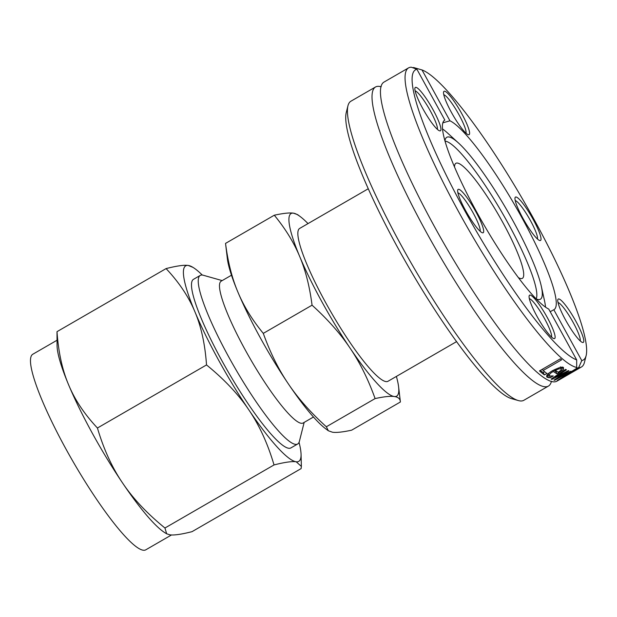 <?xml version="1.0" encoding="UTF-8"?>
<svg xmlns="http://www.w3.org/2000/svg" width="617" height="617" viewBox="0 0 617 617"><rect width="100%" height="100%" fill="white"/><g stroke="black" fill="none" stroke-linecap="round" stroke-linejoin="round"><path stroke-width="0.93" d="M454.513 167.053A66.435 11.106 -120 0 1 455.878 163.312A66.435 11.106 -120 0 1 498.752 215.271A66.435 11.106 -120 0 1 522.391 278.344A66.435 11.106 -120 0 1 520.879 278.583A66.435 11.106 -120 0 1 518.473 277.658M548.405 386.095L523.872 400.279A172.737 28.883 -120 0 1 519.954 400.903A172.737 28.883 -120 0 1 518.38 400.564A172.737 28.883 -120 0 1 412.403 265.202A172.737 28.883 -120 0 1 347.942 105.823A172.737 28.883 -120 0 1 350.934 101.203L375.468 87.02A172.737 28.883 60 0 0 431.43 241.37A172.737 28.883 60 0 0 544.487 386.712A172.737 28.883 60 0 0 548.405 386.095A172.737 28.883 60 0 0 551.397 381.453M347.942 105.823L346.23 112.633A167.631 28.027 60 0 0 408.778 267.292A167.631 28.027 60 0 0 511.624 398.659L518.38 400.564M380.982 86.735A172.737 28.883 60 0 0 379.386 86.395A172.737 28.883 60 0 0 375.468 87.02M415.01 67.909L413.999 67.623A172.737 28.883 60 0 0 413.614 67.523L421.997 69.945A167.631 28.027 -120 0 1 524.92 203.178A167.631 28.027 -120 0 1 586.15 355.562A167.631 28.027 -120 0 1 581.777 360.598L578.63 367.686A172.737 28.883 60 0 0 581.445 366.984A172.737 28.883 60 0 0 584.438 362.372L586.15 355.562M578.63 367.686L576.656 368.11L576.687 359.904L548.729 309.055A109.363 18.286 60 0 1 477.041 212.634A109.363 18.286 60 0 1 444.595 120.246A109.363 18.286 60 0 1 444.857 120.114L416.899 69.258L411.323 67.214A172.737 28.883 60 0 0 408.508 67.909A172.737 28.883 60 0 0 463.128 219.876A172.737 28.883 60 0 0 576.34 367.377L576.656 368.11M571.08 371.334A172.737 28.883 60 0 0 571.311 371.365L554.614 380.288A172.737 28.883 -120 0 1 553.981 380.141L565.056 372.815L551.845 379.393A172.737 28.883 -120 0 1 551.128 379.077L565.588 369.367A172.737 28.883 60 0 0 566.445 369.807L555.123 377.226L568.365 370.632A172.737 28.883 60 0 0 568.974 370.84L557.83 378.167L570.663 371.272A172.737 28.883 60 0 0 571.08 371.334M408.508 67.909L383.975 82.1A172.737 28.883 60 0 0 380.512 89.743A172.737 28.883 60 0 0 445.443 246.098A172.737 28.883 60 0 0 548.559 380.357A172.737 28.883 60 0 0 552.986 381.792A172.737 28.883 60 0 0 556.912 381.175L581.445 366.984M412.596 67.731L413.614 67.523M579.679 367.963A172.737 28.883 60 0 0 580.188 367.717L557.907 380.342A172.737 28.883 -120 0 1 557.29 380.45L576.61 368.349A172.737 28.883 60 0 0 577.304 368.388L561.169 378.352L579.679 367.963M544.41 374.92A172.737 28.883 -120 0 1 539.474 370.917L560.413 358.809A172.737 28.883 60 0 0 561.601 359.834L543.137 370.508A172.737 28.883 60 0 0 546.886 373.486L544.41 374.92L543.153 372.629A170.184 28.451 -120 0 1 540.345 370.416M546.608 376.162L547.248 377.334C545.644 376.008 547.402 373.786 552.524 370.678C559.141 367.408 562.812 366.39 563.537 367.647L563.329 369.591L557.082 373.856A172.737 28.883 -120 0 1 553.333 371.503C550.202 373.115 548.937 374.612 549.546 375.992L553.202 375.938A172.737 28.883 60 0 0 553.256 375.969L550.372 377.635L548.698 377.697L546.739 376.817M547.989 373.408L549.546 375.992M550.179 311.701L553.819 309.742L581.777 360.598M576.687 359.904A167.631 28.027 -120 0 1 464.516 210.227A167.631 28.027 -120 0 1 416.899 69.258M563.329 369.591L562.095 367.346L561.1 368.264M556.596 371.179L555.848 371.619A170.184 28.451 -120 0 1 553.449 370.161M557.082 373.856L555.848 371.619M553.333 371.503L552.793 370.524M549.138 375.391L546.847 375.383M550.372 377.635L549.408 375.892M558.956 368.843L555.354 370.331A172.737 28.883 60 0 0 558.254 372.213L561.108 370.208L561.308 368.866L558.956 368.843L558.47 367.948M560.329 366.868L561.57 369.12L560.521 367.431M555.354 370.331L554.853 369.429M551.845 379.393L551.529 378.807M555.123 377.226L554.791 376.625M565.056 372.815L564.833 372.406M554.614 380.288L554.382 379.871M557.83 378.167L557.606 377.758M544.657 371.758L543.153 372.629M543.137 370.508L542.428 369.213M421.997 69.945L449.955 120.801L442.79 122.852M444.255 120.477L444.857 120.114M531.623 305.376A25.042 4.188 60 0 0 553.858 338.594A25.042 4.188 60 0 0 545.736 314.778A25.042 4.188 60 0 0 529.147 295.859A25.042 4.188 60 0 0 531.623 305.376M426.424 98.836A25.042 4.188 60 0 0 414.933 88.108A25.042 4.188 60 0 0 424.272 111.214A25.042 4.188 60 0 0 439.636 130.835A25.042 4.188 60 0 0 438.548 120.994A25.042 4.188 60 0 0 426.424 98.836M458.709 189.288A25.042 4.188 60 0 0 457.706 190.051A25.042 4.188 60 0 0 467.054 213.158A25.042 4.188 60 0 0 482.417 232.779A25.042 4.188 60 0 0 476.123 212.217A25.042 4.188 60 0 0 458.709 189.288M553.819 309.742A109.363 18.286 60 0 0 554.089 309.603A109.363 18.286 60 0 0 521.635 217.223A109.363 18.286 60 0 0 449.955 120.801M572.26 331.013A25.042 4.188 60 0 0 582.517 342.458A25.042 4.188 60 0 0 574.404 318.642A25.042 4.188 60 0 0 557.814 299.731A25.042 4.188 60 0 0 572.26 331.013M467.054 124.472A25.042 4.188 60 0 0 453.171 99.962A25.042 4.188 60 0 0 443.6 91.972A25.042 4.188 60 0 0 452.94 115.078A25.042 4.188 60 0 0 468.303 134.699A25.042 4.188 60 0 0 467.054 124.472M539.975 240.561A25.042 4.188 60 0 0 531.368 216.243A25.042 4.188 60 0 0 515.033 197.787A25.042 4.188 60 0 0 524.381 220.886A25.042 4.188 60 0 0 539.744 240.514A25.042 4.188 60 0 0 539.975 240.561M545.536 307.143A109.363 18.286 60 0 0 544.479 300.61L541.31 286.249A93.522 15.633 60 0 0 507.12 210.428A93.522 15.633 60 0 0 458.462 142.974A93.522 15.633 60 0 0 448.891 136.959A93.522 15.633 60 0 0 446.022 137.93A93.522 15.633 60 0 0 444.934 140.977M458.462 142.974L447.595 133.064A109.363 18.286 60 0 0 442.458 128.884M557.984 302.477A22.49 3.756 -120 0 1 567.27 312.773A22.49 3.756 -120 0 1 580.227 340.931M529.324 298.613A22.49 3.756 -120 0 1 549.354 328.452A22.49 3.756 -120 0 1 551.559 337.067M457.883 192.797A22.49 3.756 -120 0 1 471.75 210.436A22.49 3.756 -120 0 1 480.119 231.259M415.11 90.853A22.49 3.756 -120 0 1 424.388 101.149A22.49 3.756 -120 0 1 437.345 129.315M443.77 94.725A22.49 3.756 -120 0 1 463.799 124.565A22.49 3.756 -120 0 1 466.012 133.179M515.21 200.533A22.49 3.756 -120 0 1 529.077 218.171A22.49 3.756 -120 0 1 537.453 238.987M536.289 298.967A93.522 15.633 60 0 0 538.279 299.553A93.522 15.633 60 0 0 539.474 299.546A93.522 15.633 60 0 0 541.31 286.249M536.173 298.844A91.624 15.317 60 0 0 502.84 213.929A91.624 15.317 60 0 0 445.343 141.177A91.624 15.317 60 0 0 444.98 141.146M274.033 464.933C267.755 443.685 259.371 425.36 248.882 409.95C238.517 394.471 224.395 379.47 206.518 364.932C205.083 344.348 201.219 326.624 194.91 311.786C188.733 296.87 179.123 282.47 166.089 268.588L57.003 331.668C58.438 352.261 62.302 369.976 68.61 384.815C74.788 399.731 84.398 414.13 97.432 428.013C103.702 449.253 112.086 467.578 122.575 482.988C132.94 498.467 147.062 513.475 164.947 528.013L166.675 533.805L169.883 534.816C174.002 535.417 181.39 534.361 192.034 531.661L301.119 468.588L301.366 466.39L296.183 461.778C292.057 461.177 284.676 462.233 274.033 464.933L164.947 528.013M206.518 364.932L97.432 428.013M166.675 533.805L165.148 532.872A112.934 18.88 -120 0 1 122.575 482.988A112.934 18.88 -120 0 1 68.61 384.815A112.934 18.88 -120 0 1 57.443 350.047A112.934 18.88 -120 0 1 57.072 345.967L57.003 331.668M166.089 268.588C176.74 265.888 184.121 264.84 188.247 265.441L192.974 267.377A112.934 18.88 60 0 0 188.247 265.441A112.934 18.88 60 0 0 194.91 311.786A112.934 18.88 60 0 0 248.882 409.95A112.934 18.88 60 0 0 296.183 461.778A112.934 18.88 60 0 0 301.057 454.289A112.934 18.88 60 0 0 299.044 442.374M202.299 275.059A112.934 18.88 60 0 0 192.974 267.377M222.174 280.596L203.325 275.267A97.355 16.273 60 0 0 200.224 275.429L193.476 279.331A97.355 16.273 60 0 0 191.81 288.957A97.355 16.273 60 0 0 237.961 388.139A97.355 16.273 60 0 0 290.946 447.888L297.695 443.985A97.355 16.273 60 0 0 299.376 441.386L304.166 422.39M56.926 340.299L32.786 354.251A112.934 18.88 60 0 0 30.85 365.418A112.934 18.88 60 0 0 84.382 480.473A112.934 18.88 60 0 0 145.851 549.786L171.503 534.954M200.224 275.429A97.355 16.273 60 0 0 198.558 285.054A97.355 16.273 60 0 0 244.71 384.237A97.355 16.273 60 0 0 297.695 443.985M231.483 275.213L221.164 281.182A81.899 13.69 60 0 0 219.752 289.28A81.899 13.69 60 0 0 258.577 372.707A81.899 13.69 60 0 0 303.155 422.977L313.475 417.007M328.337 430.759L325.73 428.807A105.468 17.631 -120 0 1 288.324 383.828A105.468 17.631 -120 0 1 237.923 292.142A105.468 17.631 -120 0 1 227.364 258.7L225.537 243.399C227.92 262.024 232.046 278.275 237.923 292.142C243.707 306.071 252.168 319.814 263.289 333.381C270.2 352.615 278.545 369.429 288.324 383.828C298.019 398.281 310.69 412.588 326.347 426.763L328.337 430.759L332.501 432.232C336.365 432.779 342.743 432.101 351.644 430.18L400.402 401.983L398.582 386.682A105.468 17.631 60 0 0 396.384 376.424M400.402 401.983C400.256 398.844 398.204 397.024 394.248 396.523C390.391 395.967 384.005 396.654 375.105 398.574C368.202 379.332 359.858 362.518 350.07 348.119C340.383 333.674 327.704 319.359 312.055 305.184C309.672 286.558 305.546 270.308 299.669 256.441C293.885 242.52 285.432 228.776 274.303 215.21C283.203 213.289 289.581 212.603 293.445 213.158L297.61 214.631L300.217 216.575A105.468 17.631 60 0 0 293.445 213.158A105.468 17.631 60 0 0 299.669 256.441A105.468 17.631 60 0 0 350.07 348.119A105.468 17.631 60 0 0 394.248 396.523A105.468 17.631 60 0 0 398.582 386.682M326.347 426.763L375.105 398.574M263.289 333.381L312.055 305.184M225.537 243.399L274.303 215.21M308.014 223.593A105.468 17.631 60 0 0 300.217 216.575M456.603 341.61L388.031 381.252A88.27 14.754 -120 0 1 339.99 327.079A88.27 14.754 -120 0 1 298.142 237.152A88.27 14.754 -120 0 1 299.661 228.429L368.226 188.779M558.524 373.023L557.984 372.051M548.698 377.697L547.464 375.445M380.704 86.889L381.244 86.573M551.675 381.306L551.135 381.615M301.057 454.289L301.366 466.39"/></g></svg>
